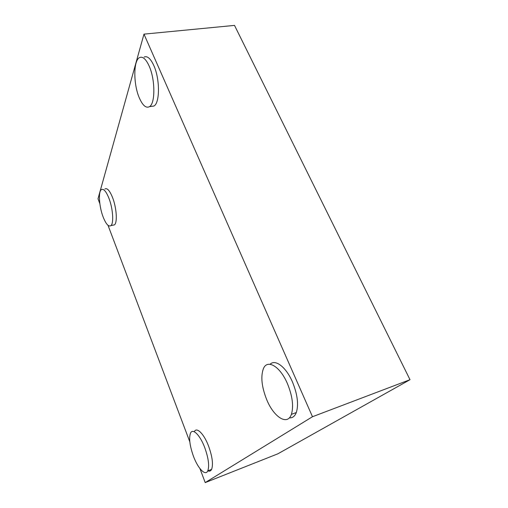 <?xml version="1.0" encoding="UTF-8"?>
<svg xmlns="http://www.w3.org/2000/svg" width="508" height="508" viewBox="0 0 508 508"><rect width="100%" height="100%" fill="white"/><g stroke="black" fill="none" stroke-linecap="round" stroke-linejoin="round"><path stroke-width="0.76" d="M193.421 456.19C197.879 468.389 205.403 476.415 207.785 470.872C209.518 465.9 208.49 458.102 204.699 447.491C200.063 435.14 192.875 428.041 190.595 432.956C188.728 437.807 189.674 445.554 193.421 456.19M207.835 470.853C209.499 471.564 210.75 471.075 211.601 469.392C213.373 464.407 212.357 456.629 208.559 446.049C203.918 433.737 196.672 426.688 194.348 431.603M103.137 216.98C106.007 224.18 108.604 227.057 110.922 225.615C113.976 223.374 112.935 208.344 108.883 198.133C106.039 191.186 103.518 188.36 101.314 189.655C98.101 191.853 99.181 206.832 103.137 216.98M112.674 225.241L114.465 224.86C117.57 222.612 116.58 207.601 112.509 197.415C109.664 190.494 107.118 187.681 104.877 188.982M266.7 399.631C273.679 417.005 287.445 426.091 291.389 414.369C293.795 406.324 292.475 396.081 287.426 383.635C280.035 366.147 267.272 358.915 263.423 368.611C260.553 376.46 261.645 386.798 266.7 399.631M289.331 417.868C292.494 418.103 294.824 416.325 296.316 412.534C298.78 404.495 297.478 394.278 292.424 381.883C286.004 366.897 275.171 358.845 270.104 364.28M139.376 98.025C142.704 105.531 146.063 108.414 149.447 106.674C155.346 103.696 155.378 79.616 149.13 65.996C145.936 59.055 142.767 56.236 139.637 57.537C133.229 60.236 133.325 84.48 139.376 98.025M150.952 106.458L153.943 106.026C159.925 103.041 160.045 79.026 153.778 65.456C150.565 58.534 147.371 55.728 144.196 57.029M199.911 468.535L205.219 482.6L277.927 453.784L410.007 379.698L234.512 25.4L143.98 34.138L97.993 198.787L99.841 203.683M108.02 225.33L189.821 441.833M143.98 34.138L312.483 416.731L205.219 482.6M312.483 416.731L410.007 379.698M207.785 470.872L211.601 469.392M110.922 225.615L114.465 224.86M291.389 414.369L296.316 412.534M149.447 106.674L153.943 106.026"/></g></svg>
